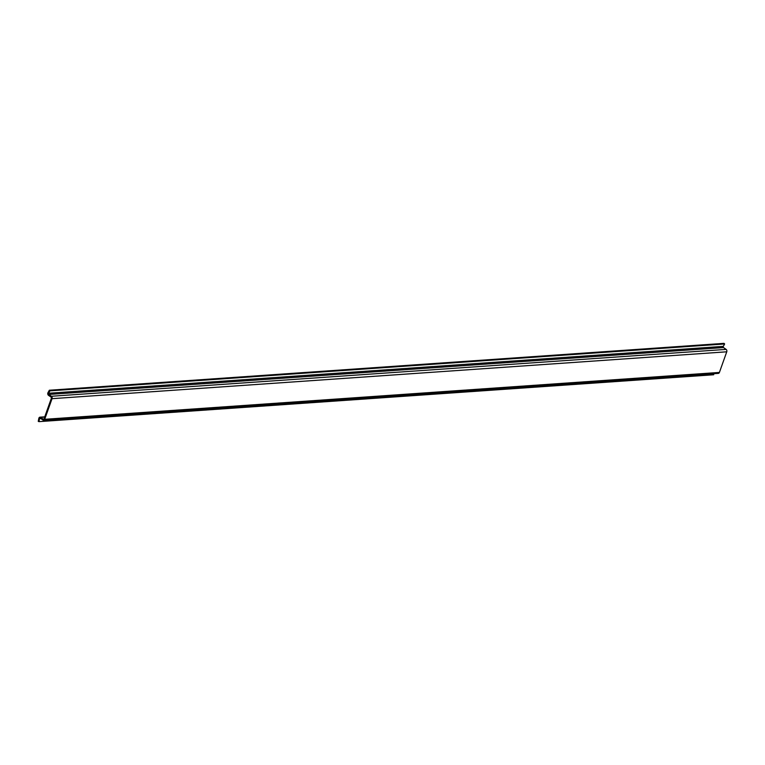 <?xml version="1.0" encoding="UTF-8"?>
<svg xmlns="http://www.w3.org/2000/svg" width="765" height="765" viewBox="0 0 765 765"><rect width="100%" height="100%" fill="white"/><g stroke="black" fill="none" stroke-linecap="round" stroke-linejoin="round"><path stroke-width="1.15" d="M51.379 398.221L44.035 418.847A0.794 0.583 86 0 1 43.251 419.182L40.66 417.365A1.798 1.32 -94 0 0 39.971 417.164A1.798 1.32 -94 0 0 38.824 418.426L38.25 421.352L38.958 421.639L39.531 418.723A0.794 0.583 -94 0 1 40.354 418.245L42.936 420.061A1.798 1.32 86 0 0 43.624 420.262A1.798 1.32 86 0 0 44.695 419.306L52.039 398.68A1.798 1.32 86 0 0 51.418 396.26L48.826 394.453A0.794 0.583 -94 0 1 48.597 393.248L49.926 390.858L49.333 390.236L48.004 392.627A1.798 1.32 -94 0 0 48.511 395.333L51.102 397.14A0.794 0.583 86 0 1 51.379 398.221M713.879 373.693L713.669 374.764L38.958 421.639M49.926 390.858L724.627 343.973L723.308 346.373A0.794 0.583 -94 0 0 723.527 347.568L726.119 349.385A1.798 1.32 86 0 1 726.75 351.804L719.406 372.431A1.798 1.32 86 0 1 718.335 373.387L43.624 420.262M724.627 343.973L724.034 343.361L49.333 390.236M40.889 418.627L39.531 418.723M44.657 417.088L40.66 417.365M43.854 419.134L43.251 419.182M723.308 346.373L48.597 393.248M723.527 347.568L48.826 394.453M726.119 349.385L51.418 396.26M726.75 351.804L52.039 398.68M719.406 372.431L44.695 419.306M44.752 416.829L39.971 417.164"/></g></svg>
